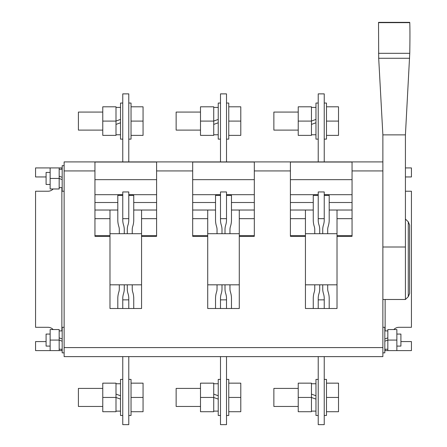 <?xml version="1.0" encoding="UTF-8"?>
<svg xmlns="http://www.w3.org/2000/svg" width="447" height="447" viewBox="0 0 447 447"><rect width="100%" height="100%" fill="white"/><g stroke="black" fill="none" stroke-linecap="round" stroke-linejoin="round"><path stroke-width="0.67" d="M382.872 347.593L382.872 170.933L352.052 170.933L352.052 162.037L290.405 162.037L290.405 170.933L254.321 170.933L254.321 162.037L192.679 162.037L192.679 170.933L156.595 170.933L156.595 162.037L94.948 162.037L94.948 170.933L64.128 170.933L64.128 347.593L382.872 347.593L382.872 356.617L64.128 356.617L64.128 347.593M64.128 170.933L64.128 161.909L382.872 161.909M46.086 341.581L35.559 341.581L35.559 350.604L62.172 350.604L62.172 352.856L64.128 352.856M46.086 176.945L35.559 176.945L35.559 167.927L50.142 167.927L50.142 188.975L59.166 188.975L59.166 167.927L61.87 167.927L61.87 169.279M53.171 329.551A7.141 7.141 0 0 0 47.963 327.299L35.559 327.299L35.559 191.232L47.963 191.232A7.141 7.141 0 0 0 53.171 188.975M64.128 165.669L62.172 165.669L62.172 167.927L61.87 167.927M290.405 235.703L305.441 235.703L305.441 308.503L337.016 308.503L337.016 235.703L352.052 235.703M337.016 210.023L337.016 235.703M226.506 308.503L226.506 299.859L220.494 299.859L220.494 308.503M324.237 308.503L324.237 299.859L318.219 299.859L318.219 308.503M128.781 308.503L128.781 299.859L122.763 299.859L122.763 308.503M226.506 191.953L226.506 218.667L220.494 218.667L220.494 191.953L226.506 191.953M324.237 191.953L324.237 218.667L318.219 218.667L318.219 191.953L324.237 191.953M128.781 191.953L128.781 218.667L122.763 218.667L122.763 191.953L128.781 191.953M122.763 194.685L94.948 194.685M318.219 194.685L290.405 194.685M220.494 194.685L192.679 194.685M94.948 235.703L109.984 235.703L109.984 308.503L141.559 308.503L141.559 235.703L156.595 235.703M141.559 210.023L141.559 235.703M109.984 235.703L109.984 210.023M239.285 210.023L239.285 235.703L254.321 235.703M192.679 235.703L207.715 235.703L207.715 308.503L239.285 308.503L239.285 235.703M207.715 235.703L207.715 210.023M305.441 235.703L305.441 210.023M337.016 236.334L352.052 236.334L352.052 170.933M290.405 170.933L290.405 236.334L305.441 236.334M239.285 236.334L254.321 236.334L254.321 170.933M192.679 170.933L192.679 236.334L207.715 236.334M141.559 236.334L156.595 236.334L156.595 170.933M109.984 236.334L94.948 236.334L94.948 170.933M352.052 194.685L324.237 194.685M254.321 194.685L226.506 194.685M156.595 194.685L128.781 194.685M337.016 218.667L352.052 218.667L352.052 210.023L329.199 210.023M313.258 210.023L290.405 210.023L290.405 218.667L305.441 218.667M239.285 218.667L254.321 218.667L254.321 210.023L231.468 210.023M215.532 210.023L192.679 210.023L192.679 218.667L207.715 218.667M141.559 218.667L156.595 218.667L156.595 210.023L133.742 210.023M117.801 210.023L94.948 210.023L94.948 218.667L109.984 218.667M239.285 308.503L207.715 308.503M141.559 308.503L109.984 308.503M337.016 308.503L305.441 308.503M220.494 356.617L220.494 424.65L226.506 424.65L226.506 356.617M318.219 356.617L318.219 424.65L324.237 424.65L324.237 356.617M122.763 356.617L122.763 424.65L128.781 424.65L128.781 356.617M226.506 161.909L226.506 93.876L220.494 93.876L220.494 161.909M324.237 161.909L324.237 93.876L318.219 93.876L318.219 161.909M128.781 161.909L128.781 93.876L122.763 93.876L122.763 161.909M124.266 284.823L124.266 288.924A15.036 15.036 0 0 1 123.612 293.31L123.484 293.74A16.539 16.539 0 0 0 122.763 298.562L122.763 299.859M117.801 308.503L117.801 298.562A21.501 21.501 0 0 1 118.74 292.293L118.868 291.863A10.074 10.074 0 0 0 119.304 288.924L119.304 284.823M132.239 284.823L132.239 288.924A10.074 10.074 0 0 0 132.675 291.863L132.804 292.293A21.501 21.501 0 0 1 133.742 298.562L133.742 308.503M128.781 299.859L128.781 298.562A16.539 16.539 0 0 0 128.06 293.74L127.926 293.31A15.036 15.036 0 0 1 127.278 288.924L127.278 284.823M128.781 218.667L128.781 219.963A16.539 16.539 0 0 1 128.06 224.785L127.926 225.215A15.036 15.036 0 0 0 127.278 229.602L127.278 233.703L132.239 233.703L132.239 229.602A10.074 10.074 0 0 1 132.675 226.663L132.804 226.232A21.501 21.501 0 0 0 133.742 219.963L133.742 195.361L128.781 195.361M122.763 195.361L117.801 195.361L117.801 219.963A21.501 21.501 0 0 0 118.74 226.232L118.868 226.663A10.074 10.074 0 0 1 119.304 229.602L119.304 233.703L124.266 233.703L124.266 229.602A15.036 15.036 0 0 0 123.612 225.215L123.484 224.785A16.539 16.539 0 0 1 122.763 219.963L122.763 218.667M141.559 233.703L109.984 233.703M141.559 284.823L109.984 284.823M319.722 284.823L319.722 288.924A15.036 15.036 0 0 1 319.074 293.31L318.94 293.74A16.539 16.539 0 0 0 318.219 298.562L318.219 299.859M313.258 308.503L313.258 298.562A21.501 21.501 0 0 1 314.196 292.293L314.325 291.863A10.074 10.074 0 0 0 314.761 288.924L314.761 284.823M327.696 284.823L327.696 288.924A10.074 10.074 0 0 0 328.132 291.863L328.26 292.293A21.501 21.501 0 0 1 329.199 298.562L329.199 308.503M324.237 299.859L324.237 298.562A16.539 16.539 0 0 0 323.516 293.74L323.388 293.31A15.036 15.036 0 0 1 322.734 288.924L322.734 284.823M324.237 218.667L324.237 219.963A16.539 16.539 0 0 1 323.516 224.785L323.388 225.215A15.036 15.036 0 0 0 322.734 229.602L322.734 233.703M327.696 233.703L327.696 229.602A10.074 10.074 0 0 1 328.132 226.663L328.26 226.232A21.501 21.501 0 0 0 329.199 219.963L329.199 195.361L324.237 195.361M318.219 195.361L313.258 195.361L313.258 219.963A21.501 21.501 0 0 0 314.196 226.232L314.325 226.663A10.074 10.074 0 0 1 314.761 229.602L314.761 233.703M319.722 233.703L319.722 229.602A15.036 15.036 0 0 0 319.074 225.215L318.94 224.785A16.539 16.539 0 0 1 318.219 219.963L318.219 218.667M337.016 233.703L305.441 233.703M337.016 284.823L305.441 284.823M239.285 284.823L207.715 284.823M239.285 233.703L207.715 233.703M221.997 284.823L221.997 288.924A15.036 15.036 0 0 1 221.343 293.31L221.209 293.74A16.539 16.539 0 0 0 220.494 298.562L220.494 299.859M226.506 299.859L226.506 298.562A16.539 16.539 0 0 0 225.791 293.74L225.657 293.31A15.036 15.036 0 0 1 225.003 288.924L225.003 284.823M226.506 218.667L226.506 219.963A16.539 16.539 0 0 1 225.791 224.785L225.657 225.215A15.036 15.036 0 0 0 225.003 229.602L225.003 233.703L229.965 233.703L229.965 229.602A10.074 10.074 0 0 1 230.401 226.663L230.535 226.232A21.501 21.501 0 0 0 231.468 219.963L231.468 195.361L226.506 195.361M220.494 195.361L215.532 195.361L215.532 219.963A21.501 21.501 0 0 0 216.465 226.232L216.599 226.663A10.074 10.074 0 0 1 217.035 229.602L217.035 233.703L221.997 233.703L221.997 229.602A15.036 15.036 0 0 0 221.343 225.215L221.209 224.785A16.539 16.539 0 0 1 220.494 219.963L220.494 218.667M215.532 308.503L215.532 298.562A21.501 21.501 0 0 1 216.465 292.293L216.599 291.863A10.074 10.074 0 0 0 217.035 288.924L217.035 284.823M229.965 284.823L229.965 288.924A10.074 10.074 0 0 0 230.401 291.863L230.535 292.293A21.501 21.501 0 0 1 231.468 298.562L231.468 308.503M400.914 341.581L411.441 341.581L411.441 350.604L384.828 350.604L384.828 352.856L382.872 352.856M405.423 191.232L411.441 191.232L411.441 327.299L399.037 327.299A7.141 7.141 0 0 0 393.829 329.551M405.423 167.927L411.441 167.927L411.441 176.945L405.423 176.945M62.172 167.927L62.172 191.232L64.128 191.232M50.142 167.927L59.166 167.927M50.142 178.448L59.166 178.448M59.166 176.235L62.172 177.33M62.172 179.571L59.166 178.476M50.142 172.436L46.086 172.436L46.086 184.466L50.142 184.466M50.142 340.078L59.166 340.078L59.166 329.551L50.142 329.551L50.142 350.604M59.166 340.078L59.166 350.604M64.128 327.299L62.172 327.299L62.172 350.604M59.166 337.865L62.172 338.96M62.172 341.195L59.166 340.106M50.142 334.065L46.086 334.065L46.086 346.09L50.142 346.09M396.858 340.078L387.834 340.078L387.834 329.551L396.858 329.551L396.858 350.604M387.834 340.078L387.834 350.604M382.872 327.299L384.828 327.299L384.828 350.604M384.828 341.195L387.834 340.106M387.834 337.865L384.828 338.96M396.858 334.065L400.914 334.065L400.914 346.09L396.858 346.09M298.227 112.068L273.866 112.068L273.866 130.111L298.227 130.111M324.237 103.05L326.489 103.05L326.489 139.134L324.237 139.134M326.489 106.805L338.519 106.805L338.519 135.374L326.489 135.374M338.519 121.092L326.489 121.092M298.227 135.374L311.453 135.374L311.453 121.092L298.227 121.092L298.227 135.374M298.227 121.092L298.227 106.805L311.453 106.805L311.453 121.092M318.219 103.05L315.968 103.05L315.968 139.134L318.219 139.134M315.968 119.41L311.453 121.053M311.453 124.411L315.968 122.769M200.496 112.068L176.14 112.068L176.14 130.111L200.496 130.111M226.506 103.05L228.763 103.05L228.763 139.134L226.506 139.134M228.763 106.805L240.788 106.805L240.788 135.374L228.763 135.374M240.788 121.092L228.763 121.092M102.765 112.068L78.409 112.068L78.409 130.111L102.765 130.111M128.781 103.05L131.032 103.05L131.032 139.134L128.781 139.134M131.032 106.805L143.062 106.805L143.062 135.374L131.032 135.374M143.062 121.092L131.032 121.092M200.496 135.374L213.727 135.374L213.727 121.092L200.496 121.092L200.496 135.374M200.496 121.092L200.496 106.805L213.727 106.805L213.727 121.092M220.494 103.05L218.237 103.05L218.237 139.134L220.494 139.134M218.237 119.41L213.727 121.053M213.727 124.411L218.237 122.769M102.765 135.374L115.996 135.374L115.996 121.092L102.765 121.092L102.765 135.374M102.765 121.092L102.765 106.805L115.996 106.805L115.996 121.092M122.763 103.05L120.511 103.05L120.511 139.134L122.763 139.134M120.511 119.41L115.996 121.053M115.996 124.411L120.511 122.769M102.765 406.457L78.409 406.457L78.409 388.415L102.765 388.415M128.781 415.481L131.032 415.481L131.032 379.397L128.781 379.397M131.032 411.721L143.062 411.721L143.062 383.152L131.032 383.152M143.062 397.439L131.032 397.439M102.765 383.152L115.996 383.152L115.996 397.439L102.765 397.439L102.765 383.152M102.765 397.439L102.765 411.721L115.996 411.721L115.996 397.439M122.763 415.481L120.511 415.481L120.511 379.397L122.763 379.397M115.996 394.114L120.511 395.757M120.511 399.115L115.996 397.472M200.496 383.152L213.727 383.152L213.727 397.439L200.496 397.439L200.496 383.152M200.496 397.439L200.496 411.721L213.727 411.721L213.727 397.439M220.494 415.481L218.237 415.481L218.237 379.397L220.494 379.397M213.727 394.114L218.237 395.757M218.237 399.115L213.727 397.472M200.496 406.457L176.14 406.457L176.14 388.415L200.496 388.415M226.506 415.481L228.763 415.481L228.763 379.397L226.506 379.397M228.763 411.721L240.788 411.721L240.788 383.152L228.763 383.152M240.788 397.439L228.763 397.439M298.227 406.457L273.866 406.457L273.866 388.415L298.227 388.415M324.237 415.481L326.489 415.481L326.489 379.397L324.237 379.397M326.489 411.721L338.519 411.721L338.519 383.152L326.489 383.152M338.519 397.439L326.489 397.439M298.227 383.152L311.453 383.152L311.453 397.439L298.227 397.439L298.227 383.152M298.227 397.439L298.227 411.721L311.453 411.721L311.453 397.439M318.219 415.481L315.968 415.481L315.968 379.397L318.219 379.397M311.453 394.114L315.968 395.757M315.968 399.115L311.453 397.472M382.872 134.877L405.423 134.877L409.765 53.322A52.623 1.358 -88.5 0 0 409.765 22.641L409.731 22.35L378.564 22.35L378.531 22.641L378.693 58.261L382.872 134.877L382.872 247.007L405.423 247.007L405.423 299.484L382.872 299.484M405.423 134.877L405.423 247.007M378.693 58.261L409.608 58.261M409.636 225.07L409.636 293.456L408.284 296.674L408.284 221.852L409.636 225.07M61.87 187.623L61.87 330.909M61.87 349.247L61.87 350.604M94.948 202.508L117.801 202.508M290.405 202.508L313.258 202.508M192.679 202.508L215.532 202.508M133.742 202.508L156.595 202.508M231.468 202.508L254.321 202.508M329.199 202.508L352.052 202.508M94.948 179.655L156.595 179.655M192.679 179.655L254.321 179.655M290.405 179.655L352.052 179.655M385.13 299.484L385.13 330.909M385.13 349.247L385.13 350.604M378.531 22.641L409.765 22.641M378.531 53.322L409.765 53.322M62.172 169.279L59.166 169.279M62.172 187.623L59.166 187.623M62.172 330.909L59.166 330.909M62.172 349.247L59.166 349.247M384.828 349.247L387.834 349.247M384.828 330.909L387.834 330.909M315.968 107.409L311.453 107.409M315.968 134.77L311.453 134.77M218.237 107.409L213.727 107.409M218.237 134.77L213.727 134.77M120.511 107.409L115.996 107.409M120.511 134.77L115.996 134.77M120.511 383.755L115.996 383.755M120.511 411.117L115.996 411.117M218.237 383.755L213.727 383.755M218.237 411.117L213.727 411.117M315.968 383.755L311.453 383.755M315.968 411.117L311.453 411.117M408.284 221.852L405.423 219.047M408.284 296.674L405.423 299.484"/></g></svg>
